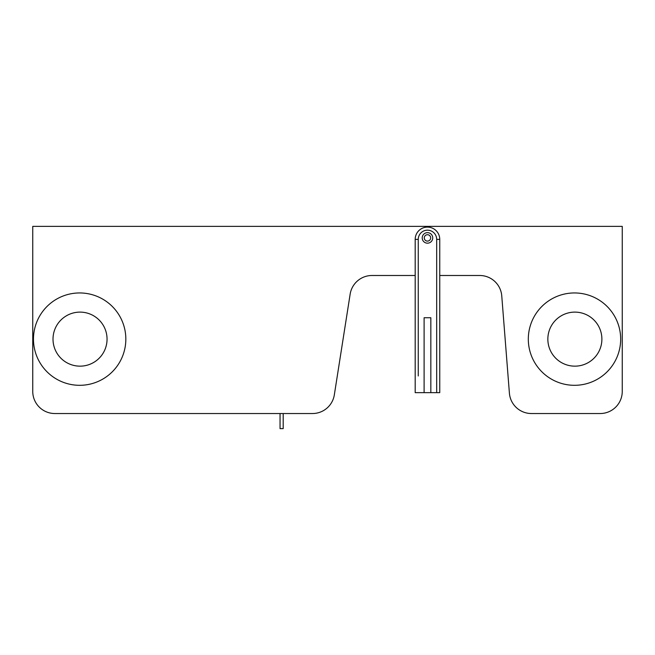 <?xml version="1.0" encoding="UTF-8"?>
<svg xmlns="http://www.w3.org/2000/svg" width="655" height="655" viewBox="0 0 655 655"><rect width="100%" height="100%" fill="white"/><g stroke="black" fill="none" stroke-linecap="round" stroke-linejoin="round"><path stroke-width="0.98" d="M501.755 295.863A22.106 22.106 0 0 0 479.722 275.493A22.106 22.106 0 0 1 501.755 295.863L509.402 393.156L501.755 295.863M415.188 275.493L371.983 275.493A22.106 22.106 0 0 0 350.147 294.169L334.328 394.859A22.106 22.106 0 0 1 312.492 413.534L309.471 413.534M283.189 413.534L283.189 428.632L280.045 428.632L280.045 413.534L54.856 413.534A22.106 22.106 0 0 1 32.75 391.428L32.75 226.368L622.25 226.368L622.25 391.428A22.106 22.106 0 0 1 600.144 413.534L531.434 413.534A22.106 22.106 0 0 1 509.402 393.156M622.25 249.801L622.25 391.428M430.662 237.912A3.193 3.193 0 0 1 425.873 240.672A3.193 3.193 0 0 1 425.873 235.145A3.193 3.193 0 0 1 430.662 237.912M439.751 275.493L479.722 275.493M312.492 413.534L54.856 413.534M600.144 413.534L531.434 413.534M107.052 339.134A27.019 27.019 0 0 1 66.523 362.534A27.019 27.019 0 0 1 66.523 315.735A27.019 27.019 0 0 1 107.052 339.134A27.019 27.019 0 0 0 66.523 315.735A27.019 27.019 0 0 0 66.523 362.534A27.019 27.019 0 0 0 107.052 339.134A27.019 27.019 0 0 1 87.868 364.991M601.888 339.134A27.019 27.019 0 0 1 561.36 362.534A27.019 27.019 0 0 1 561.36 315.735A27.019 27.019 0 0 1 601.888 339.134A27.019 27.019 0 0 0 561.36 315.735A27.019 27.019 0 0 0 561.36 362.534A27.019 27.019 0 0 0 601.888 339.134M620.67 339.134A46.177 46.177 0 0 0 551.404 299.139A46.177 46.177 0 0 0 551.404 379.122A46.177 46.177 0 0 0 620.67 339.134M125.834 339.134A46.177 46.177 0 0 0 56.567 299.139A46.177 46.177 0 0 0 56.567 379.122A46.177 46.177 0 0 0 125.834 339.134M439.751 392.656L439.751 239.386A12.281 12.281 0 0 0 427.469 227.105A12.281 12.281 0 0 0 415.188 239.386L415.188 392.656L424.104 392.656L424.104 317.74L430.834 317.74L430.834 392.656L439.751 392.656M432.726 237.912A5.256 5.256 0 0 1 424.841 242.465A5.256 5.256 0 0 1 424.841 233.36A5.256 5.256 0 0 1 432.726 237.912M424.104 317.74L424.104 392.656L430.834 392.656L430.834 317.74L424.104 317.74M418.258 239.386A9.211 9.211 0 0 1 427.469 230.175A9.211 9.211 0 0 1 436.68 239.386L439.751 239.386A12.281 12.281 0 0 0 427.469 227.105A12.281 12.281 0 0 0 415.188 239.386L418.258 239.386L418.258 375.954M418.258 368.585L418.258 275.493M436.68 239.386L436.68 392.656"/></g></svg>

